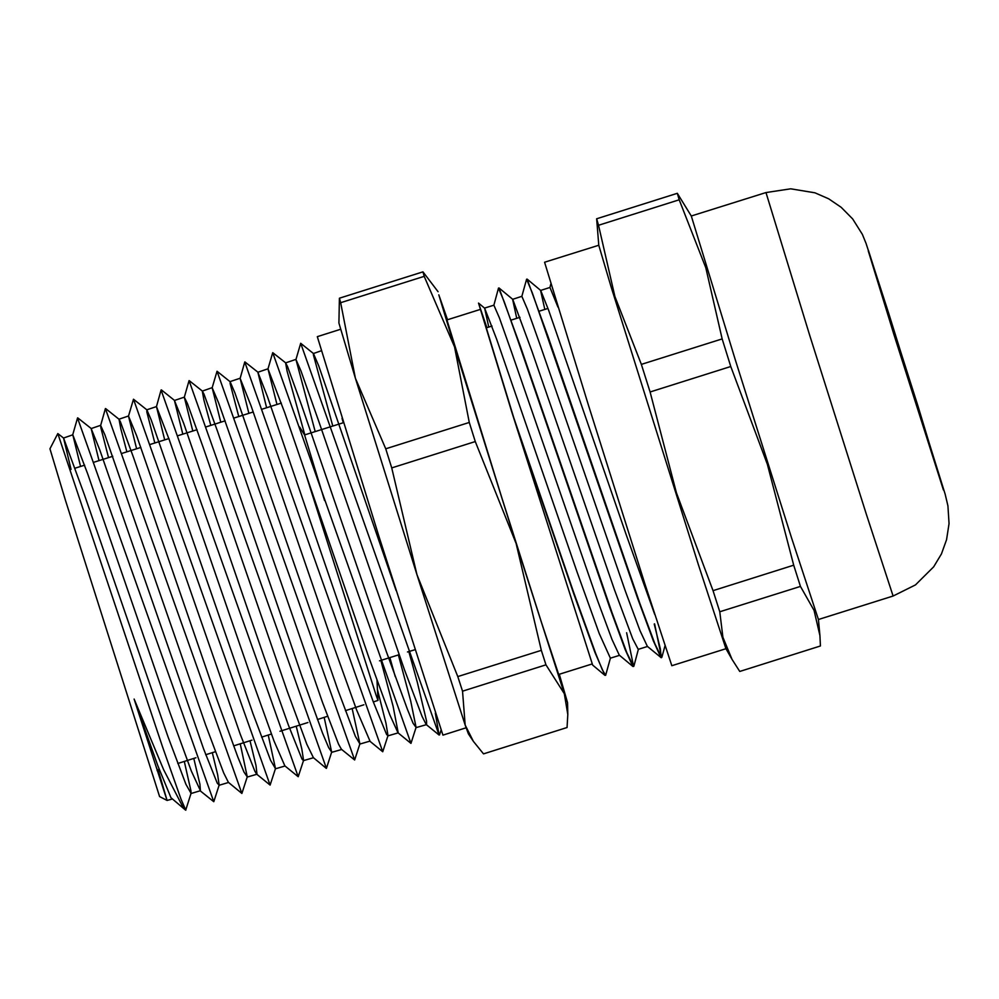 <?xml version="1.0" encoding="UTF-8"?>
<svg xmlns="http://www.w3.org/2000/svg" width="999" height="999" viewBox="0 0 999 999"><rect width="100%" height="100%" fill="white"/><g stroke="black" fill="none" stroke-linecap="round" stroke-linejoin="round"><path stroke-width="1.5" d="M557.917 307.093L549.925 287.525M544.805 309.428L540.571 290.447M654.607 623.925L661.625 657.642L654.944 643.993L639.984 603.808L548.251 337.05L527.047 279.146L540.696 290.484L548.588 310.077L626.223 534.84L654.682 614.335M654.233 624.05L660.277 648.9L661.263 657.767L647.29 646.316L640.034 630.631L625.362 591.221L540.496 345.879L527.347 309.016L521.865 296.353M516.783 318.269L512.562 299.3M626.585 632.767L633.616 666.483L626.935 652.846L611.962 612.649L520.242 345.904L499.038 288.012L512.687 299.35L532.03 351.323L614.472 589.86L632.792 638.798L638.286 649.375M619.268 655.132L612.025 639.485L597.365 600.112L512.487 354.732L499.325 317.832L493.843 305.182L498.551 288.062L504.308 301.81L518.406 341.783L609.615 607.23L625.274 649.712L632.916 666.47L619.268 655.132M592.145 663.923L558.691 674.462L541.595 622.777L501.785 497.539L446.965 319.955L480.594 309.365L486.875 327.684L478.583 303.109L511.738 411.8M517.644 430.369L480.594 309.365M488.761 327.098L484.665 308.167L496.653 339.185L577.11 572.302L599.263 633.628L610.327 658.191M610.401 658.166L605.594 675.324L602.385 669.929L595.666 653.334L573.176 591.071L511.738 411.813L592.657 665.134L604.907 675.312L594.867 652.347L573.888 594.293L516.433 426.823M660.938 657.654L653.284 640.846L637.612 598.326L532.33 292.994L526.56 279.233L521.84 296.366M71.041 469.418L63.524 438.062L57.855 433.591L162.55 746.99L181.006 799.275L185.752 810.189L183.167 807.567L163.649 769.592L134.078 699.038L167.083 800.486L158.054 769.742M172.015 799.05L167.083 800.486L159.565 796.565L65.397 500.274L49.95 448.751L57.842 433.591M185.739 810.177L191.009 793.281L190.959 790.846L184.278 761.475M77.535 418.057L213.749 801.747L219.143 785.052L217.632 774.712L212.263 752.659M105.432 408.641L241.92 793.418L247.29 776.847L240.247 743.83M270.067 785.039L256.606 774.088L254.82 771.216L240.235 734.265L136.613 435.639L128.521 416.046L133.454 399.25L270.08 785.039L275.437 768.581L268.232 735.014M161.139 390.072L298.264 776.722L303.571 760.351L301.835 748.988L296.216 726.198M182.817 434.19L174.5 400.424L183.641 423.289L263.886 656.368L288.399 725.286L301.96 758.928L303.384 760.626L313.461 757.679L306.83 744.23L287.3 691.445L203.197 447.377L187.45 403.546L184.328 397.215L189.023 380.681L326.448 768.393L331.718 752.147L324.2 717.382M354.595 760.014L341.396 749.275L338.536 744.13L322.365 702.135L237.924 457.729L218.694 402.984L212.213 387.762L217.045 371.291L354.608 760.027L359.852 743.88L352.185 708.553M244.743 362.063L382.779 751.698L387.987 735.651L386.001 723.214L377.422 689.372M410.951 743.356L397.952 732.766L389.847 714.947L368.881 657.529L284.54 412.4L268.019 368.931L272.789 352.659L410.964 743.368L416.146 727.447L410.751 700.986L398.389 654.882M395.229 676.573L389.922 657.542M439.11 734.989L426.198 724.462L422.04 716.383L404.32 669.405L318.968 421.84L300.936 370.816L295.904 359.49L300.649 343.331L439.123 735.002L435.327 712.999M63.524 438.062L84.465 494.767L167.969 736.638L185.901 784.302L191.009 793.281M98.988 460.614L91.171 428.596L99.788 449.962L203.496 748.738L217.332 783.266L219.143 785.052M126.935 451.798L120.817 429.008L118.956 419.243L120.367 421.69L133.541 457.43L216.346 697.864L237.774 756.817L244.056 772.127L247.29 776.847M154.87 442.994L146.878 412.137L146.841 409.877L151.211 419.98L252.909 713.311L270.642 760.339L275.437 768.581M210.764 425.387L203.971 400.075L202.285 391.059L203.908 394.018L217.57 431.293L301.298 674.612L322.602 733.141L328.609 747.677L331.718 752.147M238.711 416.571L230.145 383.579L230.17 381.718L234.915 392.819L337.849 690.009L355.382 736.363L359.852 743.88M266.658 407.767L257.829 372.265L267.507 396.678L348.826 633.104L373.289 701.835L386.576 734.565L387.987 735.651M304.795 434.865L287.125 371.153L285.614 362.899L287.462 366.383L301.611 405.232L386.251 651.373L407.43 709.452L413.149 723.239L416.146 727.447M332.742 426.061L313.424 355.045L313.499 353.534L318.631 365.721L396.091 590.534M559.29 674.275L567.594 702.647L564.36 693.718L516.108 543.444L454.57 346.94L438.823 294.842L447.577 319.767M342.008 418.306L343.281 422.739M408.903 651.56L417.27 682.305L426.548 721.128L426.511 724.587M295.904 359.49L315.209 431.593M380.819 660.414L393.094 706.231L398.251 732.879M268.019 368.931L276.96 404.52M369.98 741.133L356.593 710.102L332.792 643.506L251.074 406.006L240.122 378.334L248.888 413.374M212.213 387.762L220.816 422.215M184.328 397.215L192.757 431.056M298.251 776.735L284.877 765.833L274.026 740.846L251.536 678.458L169.393 439.897L156.493 406.531L164.685 439.897M250.037 740.746L256.019 765.471L256.93 774.2L247.09 777.085M128.521 416.046L136.626 448.751M241.783 793.293L228.346 782.342L223.601 772.864L205.557 724.812L104.932 434.852L100.699 425.399L100.899 427.947L108.554 457.592M193.831 758.466L199.937 784.265L200.474 790.721L191.259 770.966L170.117 712.924L87.825 474.175L72.815 434.84L80.494 466.433M185.24 809.827L170.904 797.652L157.904 765.771L134.078 699.038M466.121 727.784L442.882 735.114L378.933 536.251L317.32 336.663L340.559 329.345M424.2 276.348L454.57 346.94L469.243 422.477L385.751 448.788L355.382 378.196L340.709 302.672L424.2 276.348L422.914 271.865L339.423 298.177L338.873 323.039L355.382 378.196L416.92 574.7L391.72 467.857L385.751 448.788M469.243 422.477L475.212 441.546L516.108 543.444L541.308 650.287L457.817 676.61L416.92 574.7L465.172 724.974L462.5 691.196L545.991 664.872L564.36 693.718L567.769 714.522L567.045 727.509L483.553 753.82L473.426 741.395L465.172 724.974L468.356 733.915L473.426 741.395M391.72 467.857L475.212 441.546M462.5 691.196L457.817 676.61M541.308 650.287L545.991 664.872M438.111 291.758L422.914 271.865M340.709 302.672L339.423 298.177M159.241 769.367L157.343 769.954L155.682 765.434L135.177 702.16M376.973 680.257L377.959 700.399L376.099 695.354L306.106 475.062M324.55 500.524L304.545 434.952L299.563 426.998M893.118 595.991L866.358 514.41L809.714 335.277L765.958 192.507L790.746 188.811L814.872 192.745L828.708 198.751L841.17 207.243L852.622 218.906L862.337 234.403L866.108 243.581L888.648 313.037L945.179 494.193L947.976 505.869L949.05 523.551L946.577 539.71L941.433 553.883L933.728 566.845L915.446 584.89L893.118 595.991L818.393 619.542L791.633 537.962L734.989 358.828L691.258 216.046L677.372 193.344L596.678 218.769L598.763 245.279L611.026 286.551L698.463 564.86L725.873 648.613L731.955 659.365L722.914 637.212L719.755 611.788L800.449 586.351L814.035 610.377L819.954 635.626L820.491 645.966L739.797 671.403L731.955 659.365M730.756 366.533L767.307 464.285L793.668 565.247L712.974 590.671L676.423 492.919L650.062 391.958L730.756 366.533L722.115 338.936L641.42 364.36L614.885 296.416L598.538 225.262L679.233 199.837L705.769 267.782L722.115 338.936M650.062 391.958L641.42 364.36M719.755 611.788L712.974 590.671M793.668 565.247L800.449 586.351M598.538 225.262L596.678 218.769M677.372 193.344L679.233 199.837M725.911 648.688L671.765 665.759L645.004 584.165L588.349 405.032L544.605 262.262L598.763 245.205M943.468 489.535L894.142 335.09L941.882 484.952L917.731 405.257L869.992 255.394L894.142 335.09L868.256 250.861M893.618 333.541L868.393 250.312L918.256 406.818L943.468 490.047L893.618 333.541M547.989 308.429L538.886 311.301M519.967 317.257L510.864 320.13M491.945 326.086L485.951 327.984M550.849 283.953L549.912 287.512L540.634 290.434M521.89 296.341L512.599 299.275M647.489 646.478L638.286 649.387M493.881 305.17L484.59 308.104M619.48 655.307L610.264 658.216M664.947 645.928L661.813 657.367M638.423 649.338L633.803 666.196M484.665 308.167L478.583 303.109M77.722 417.869L91.284 428.633M105.594 408.579L119.081 419.268M133.454 399.25L146.841 409.877M161.314 389.91L174.613 400.474M189.198 380.619L202.397 391.108M217.045 371.291L230.17 381.705M244.917 361.95L257.942 372.302M272.789 352.659L285.726 362.937M300.649 343.331L313.499 353.534M439.61 734.864L441.021 730.119M369.667 741.021L382.767 751.698M240.122 378.334L244.755 362.025M313.149 757.554L326.336 768.306M156.431 406.643L161.151 389.997M100.624 425.499L105.419 408.641M200.1 790.646L213.736 801.76M72.74 434.94L77.56 417.969M190.809 793.556L200.412 790.746M218.956 785.314L228.546 782.517M275.237 768.855L285.052 765.983M331.518 752.384L341.608 749.437M359.665 744.155L369.855 741.171M387.799 735.926L398.114 732.904M415.946 727.697L426.398 724.637M63.399 437.999L72.802 434.827M91.171 428.608L100.699 425.387M118.956 419.23L128.596 415.959M146.728 409.84L156.493 406.531M174.5 400.449L184.39 397.103M202.285 391.059L212.287 387.674M230.057 381.668L240.185 378.246M257.829 372.277L268.082 368.806M285.614 362.887L295.979 359.378M313.386 353.496L321.303 350.824M567.594 702.647L567.769 714.522M157.343 769.954L157.03 770.579M281.293 403.159L262.35 409.128M253.197 412.013L234.328 417.957M225.112 420.866L206.293 426.785M197.015 429.72L178.272 435.626M168.918 438.573L150.237 444.455M140.822 447.427L122.215 453.284M112.725 456.281L94.181 462.125M84.628 465.134L75.15 468.119M377.947 700.436L373.314 701.897M363.948 704.844L345.379 710.701M327.56 716.32L317.445 719.505M307.954 722.502L279.945 731.318M271.453 734.003L261.588 737.112M251.948 740.147L233.654 745.916M215.347 751.685L205.719 754.72M195.941 757.791L177.785 763.523M343.381 422.714L304.545 434.952M414.91 649.675L407.48 652.01M399.063 654.67L379.47 660.839M818.406 619.542L819.954 635.626M765.958 192.507L691.233 216.059"/></g></svg>
